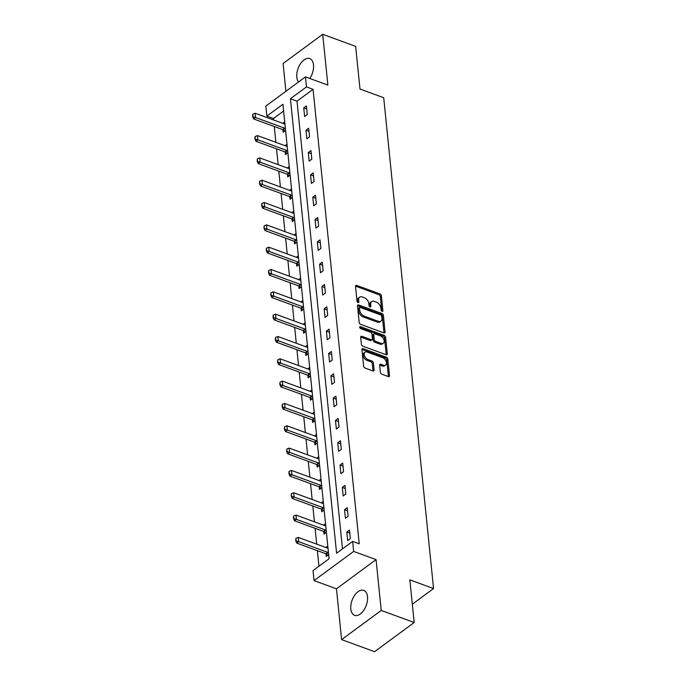 <?xml version="1.0" encoding="UTF-8"?>
<svg xmlns="http://www.w3.org/2000/svg" width="686" height="686" viewBox="0 0 686 686"><rect width="100%" height="100%" fill="white"/><g stroke="black" fill="none" stroke-linecap="round" stroke-linejoin="round"><path stroke-width="1.03" d="M382.093 311.367A1.175 0.729 53.6 0 0 382.694 311.324A1.175 0.729 53.6 0 0 382.899 310.715L381.39 295.795A1.672 1.046 53.6 0 0 379.95 293.908L356.669 285.376A1.672 1.046 53.6 0 0 355.82 285.436A1.672 1.046 53.6 0 0 355.511 286.302L357.029 301.231A1.175 0.729 53.6 0 0 358.032 302.543A1.175 0.729 53.6 0 0 358.632 302.5A1.175 0.729 53.6 0 0 358.838 301.891L358.649 299.962A5.351 3.344 53.6 0 1 359.61 297.175A5.351 3.344 53.6 0 1 362.328 296.987L364.266 297.698A5.351 3.344 53.6 0 1 368.862 303.709L369.059 305.639A1.175 0.729 53.6 0 0 370.063 306.959A1.175 0.729 53.6 0 0 370.663 306.916A1.175 0.729 53.6 0 0 370.869 306.308L370.672 304.37A5.351 3.344 53.6 0 1 371.64 301.583A5.351 3.344 53.6 0 1 374.359 301.394L376.297 302.106A5.351 3.344 53.6 0 1 380.893 308.117L381.09 310.055A1.175 0.729 53.6 0 0 382.093 311.367M367.516 596.691A13.291 7.537 -69.9 0 0 363.743 590.363A13.291 7.537 -69.9 0 0 354.653 595.268A13.291 7.537 -69.9 0 0 350.82 608.997A13.291 7.537 -69.9 0 0 354.593 615.325A13.291 7.537 -69.9 0 0 363.683 610.411A13.291 7.537 -69.9 0 0 367.516 596.691M309.789 78.478A13.291 7.537 -69.9 0 0 313.502 64.921A13.291 7.537 -69.9 0 0 309.729 58.602A13.291 7.537 -69.9 0 0 300.631 63.506A13.291 7.537 -69.9 0 0 296.806 77.235A13.291 7.537 -69.9 0 0 298.504 82.011M380.378 372.301A1.672 1.046 53.6 0 0 381.81 374.179L388.345 376.571A1.672 1.046 53.6 0 0 389.194 376.52A1.672 1.046 53.6 0 0 389.494 375.645L387.813 359.07A1.672 1.046 53.6 0 0 386.381 357.192L363.091 348.651A1.672 1.046 53.6 0 0 362.242 348.711A1.672 1.046 53.6 0 0 361.942 349.586L363.623 366.161A1.672 1.046 53.6 0 0 365.063 368.039L372.952 370.929A1.672 1.046 53.6 0 0 373.801 370.869A1.672 1.046 53.6 0 0 374.102 370.003L373.381 362.911A1.672 1.046 53.6 0 0 371.949 361.025L368.03 359.593A4.476 2.795 53.6 0 1 364.575 356.051A4.476 2.795 53.6 0 1 364.995 352.235A4.476 2.795 53.6 0 1 367.267 352.081L382.599 357.698A4.476 2.795 53.6 0 1 386.055 361.248A4.476 2.795 53.6 0 1 385.635 365.055A4.476 2.795 53.6 0 1 383.363 365.218L380.807 364.275A1.672 1.046 53.6 0 0 379.958 364.335A1.672 1.046 53.6 0 0 379.658 365.209L380.378 372.301M352.647 541.391L353.659 551.407L314.051 580.605L313.039 570.589L329.091 558.756L282.924 104.263L266.871 116.097L265.851 106.081L305.459 76.883L306.479 86.908L290.418 98.741L336.586 553.233L352.647 541.391L359.232 543.809L313.065 89.317L306.479 86.908M305.459 76.883L327.865 85.098L322.703 34.3L355.648 46.382L359.987 89.026L383.706 97.721L433.561 588.554L409.842 579.859L414.173 622.502L381.227 610.429L376.065 559.622L353.659 551.407M383.911 332.89A1.672 1.046 53.6 0 0 384.76 332.83A1.672 1.046 53.6 0 0 385.06 331.964L383.38 315.389A1.672 1.046 53.6 0 0 381.939 313.511L358.658 304.97A1.672 1.046 53.6 0 0 357.809 305.03A1.672 1.046 53.6 0 0 357.509 305.905L359.19 322.471A1.672 1.046 53.6 0 0 360.622 324.358L383.911 332.89M385.592 337.229L387.281 353.805A1.672 1.046 53.6 0 1 386.981 354.671A1.672 1.046 53.6 0 1 386.124 354.731L362.843 346.198A1.672 1.046 53.6 0 1 361.411 344.321L360.69 337.22A1.672 1.046 53.6 0 1 360.99 336.354A1.672 1.046 53.6 0 1 361.839 336.294L371.28 339.759A1.672 1.046 53.6 0 0 372.129 339.699A1.672 1.046 53.6 0 0 372.429 338.824L371.958 334.116A1.672 1.046 53.6 0 0 370.517 332.238L360.69 328.637A1.175 0.729 53.6 0 1 359.781 327.711A1.175 0.729 53.6 0 1 359.893 326.708A1.175 0.729 53.6 0 1 360.484 326.673L384.16 335.351A1.672 1.046 53.6 0 1 385.592 337.229L384.529 338.018L386.209 354.593L387.281 353.805M414.173 622.502L374.565 651.7L341.619 639.618L381.227 610.429M322.703 34.3L283.095 63.498L285.916 91.289M412.312 604.22L433.561 588.554M313.065 89.317L297.012 101.159L342.486 548.877M303.735 107.891L304.61 116.474L307.285 114.502L306.41 105.918L303.735 107.891L306.719 108.988M305.999 130.211L306.874 138.795L309.549 136.823L308.683 128.239L305.999 130.211L308.992 131.309M308.271 152.541L309.146 161.124L311.821 159.152L310.947 150.568L308.271 152.541L311.255 153.63M310.535 174.861L311.41 183.445L314.085 181.473L313.21 172.889L310.535 174.861L313.528 175.959M312.807 197.182L313.682 205.774L316.357 203.802L315.483 195.21L312.807 197.182L315.792 198.28M315.071 219.511L315.946 228.095L318.621 226.123L317.747 217.539L315.071 219.511L318.064 220.6M317.344 241.832L318.21 250.416L320.885 248.443L320.019 239.86L317.344 241.832L320.328 242.93M319.607 264.153L320.482 272.745L323.157 270.773L322.283 262.181L319.607 264.153L322.6 265.25M321.88 286.482L322.746 295.066L325.421 293.094L324.555 284.51L321.88 286.482L324.864 287.571M324.144 308.803L325.018 317.386L327.694 315.414L326.819 306.831L324.144 308.803L327.128 309.901M326.407 331.124L327.282 339.716L329.957 337.744L329.091 329.151L326.407 331.124L329.4 332.221M328.68 353.453L329.554 362.036L332.23 360.064L331.355 351.481L328.68 353.453L331.664 354.542M330.944 375.774L331.818 384.357L334.494 382.385L333.619 373.801L330.944 375.774L333.936 376.871M333.216 398.094L334.082 406.687L336.766 404.714L335.891 396.122L333.216 398.094L336.2 399.192M335.48 420.424L336.354 429.007L339.03 427.035L338.155 418.451L335.48 420.424L338.472 421.521M337.752 442.744L338.618 451.328L341.294 449.356L340.428 440.772L337.752 442.744L340.736 443.842M340.016 465.074L340.891 473.657L343.566 471.685L342.691 463.093L340.016 465.074L343.009 466.163M342.288 487.394L343.154 495.978L345.83 494.006L344.964 485.422L342.288 487.394L345.272 488.492M344.552 509.715L345.427 518.307L348.102 516.326L347.227 507.743L344.552 509.715L347.536 510.813M346.816 532.044L347.691 540.628L350.366 538.656L349.491 530.072L346.816 532.044L349.809 533.133M283.618 111.029L273.457 118.515L273.611 119.999M274.271 126.507L275.875 142.328M276.535 148.828L278.147 164.649M278.808 171.148L280.411 186.969M281.071 193.478L282.683 209.299M283.344 215.798L284.947 231.619M285.608 238.119L287.211 253.949M287.88 260.448L289.483 276.269M290.144 282.769L291.747 298.59M292.408 305.099L294.02 320.919M294.68 327.419L296.283 343.24M296.944 349.74L298.556 365.561M299.216 372.069L300.82 387.89M301.48 394.39L303.092 410.211M303.752 416.711L305.356 432.532M306.016 439.04L307.62 454.861M308.28 461.361L309.892 477.182M310.552 483.681L312.156 499.502M312.816 506.011L314.428 521.832M315.088 528.331L316.692 544.152M317.352 550.652L318.939 566.242M282.941 129.714L283.198 132.261L285.59 130.494M282.752 123.351L284.716 121.902M285.205 152.035L285.462 154.582L287.863 152.815M285.024 145.681L286.988 144.232M287.477 174.355L287.734 176.902L290.127 175.136M287.288 168.001L289.252 166.552M289.741 196.685L289.998 199.232L292.39 197.465M289.561 190.322L291.524 188.882M292.004 219.006L292.27 221.552L294.663 219.786M291.824 212.651L293.788 211.202M294.277 241.326L294.534 243.873L296.927 242.115M294.088 234.972L296.06 233.523M296.541 263.656L296.806 266.202L299.199 264.436M296.361 257.301L298.324 255.852M298.813 285.976L299.07 288.523L301.463 286.757M298.624 279.622L300.597 278.173M301.077 308.297L301.334 310.844L303.735 309.086M300.897 301.943L302.86 300.494M303.349 330.626L303.606 333.173L305.999 331.407M303.161 324.272L305.124 322.823M305.613 352.947L305.87 355.494L308.271 353.727M305.433 346.593L307.397 345.144M307.885 375.276L308.143 377.815L310.535 376.057M307.697 368.914L309.66 367.464M310.149 397.597L310.406 400.144L312.799 398.377M309.969 391.243L311.933 389.794M312.413 419.918L312.679 422.465L315.071 420.698M312.233 413.564L314.197 412.115M314.685 442.247L314.943 444.794L317.335 443.027M314.497 435.884L316.469 434.435M316.949 464.568L317.206 467.115L319.607 465.348M316.769 458.214L318.733 456.765M319.222 486.888L319.479 489.435L321.871 487.669M319.033 480.534L320.997 479.085M321.485 509.218L321.743 511.765L324.144 509.998M321.305 502.855L323.269 501.406M323.758 531.539L324.015 534.085L326.407 532.319M323.569 525.184L325.533 523.735M326.022 553.859L326.279 556.406L328.671 554.64M325.841 547.505L327.805 546.056M376.065 559.622L336.457 588.82L341.619 639.618M336.457 588.82L314.051 580.605M273.457 118.515L266.871 116.097M297.012 101.159L290.418 98.741M371.64 301.583L370.569 302.372A5.351 3.344 53.6 0 0 369.608 305.159L370.672 304.37M369.771 306.796L369.608 305.159M359.61 297.175L358.538 297.964A5.351 3.344 53.6 0 0 357.578 300.751L358.649 299.962M357.74 302.389L357.578 300.751M381.802 311.212L380.318 296.584A1.672 1.046 53.6 0 0 378.878 294.697L355.597 286.165A1.672 1.046 53.6 0 0 355.511 286.139M383.997 332.916A1.672 1.046 53.6 0 0 383.989 332.753L382.308 316.177A1.672 1.046 53.6 0 0 380.867 314.299L357.586 305.759A1.672 1.046 53.6 0 0 357.5 305.733M381.725 316.263A1.175 0.729 53.6 0 0 380.713 314.951L360.279 307.457A1.175 0.729 53.6 0 0 359.687 307.5A1.175 0.729 53.6 0 0 359.473 308.108L359.678 310.149A5.351 3.344 53.6 0 0 364.275 316.16L378.243 321.28A5.351 3.344 53.6 0 0 380.97 321.091A5.351 3.344 53.6 0 0 381.93 318.304L381.725 316.263M359.687 307.5L358.615 308.288A1.175 0.729 53.6 0 0 358.401 308.897L359.473 308.108M380.97 321.091L379.898 321.88A5.351 3.344 53.6 0 1 377.18 322.068L363.203 316.949A5.351 3.344 53.6 0 1 358.606 310.938L358.401 308.897M372.129 339.699L371.057 340.488A1.672 1.046 53.6 0 1 370.208 340.548L360.767 337.083A1.672 1.046 53.6 0 0 360.682 337.058M359.738 327.574L383.088 336.14L384.16 335.351M381.082 343.352A4.476 2.795 53.6 0 0 383.354 343.189A4.476 2.795 53.6 0 0 383.774 339.381A4.476 2.795 53.6 0 0 380.318 335.831L374.916 333.85A1.672 1.046 53.6 0 0 374.067 333.911A1.672 1.046 53.6 0 0 373.767 334.785L374.239 339.493A1.672 1.046 53.6 0 0 375.679 341.371L381.082 343.352L380.01 344.14A4.476 2.795 53.6 0 0 382.282 343.978L383.354 343.189M374.067 333.911L372.995 334.699A1.672 1.046 53.6 0 0 372.695 335.574L373.767 334.785M380.01 344.14L374.607 342.16A1.672 1.046 53.6 0 1 373.175 340.282L372.695 335.574M384.529 338.018A1.672 1.046 53.6 0 0 383.088 336.14M385.635 365.055L384.563 365.844A4.476 2.795 53.6 0 1 382.291 366.007L379.735 365.063A1.672 1.046 53.6 0 0 379.65 365.038M364.995 352.235L363.923 353.024A4.476 2.795 53.6 0 0 363.511 356.84A4.476 2.795 53.6 0 0 366.967 360.382L368.03 359.593M373.038 370.963A1.672 1.046 53.6 0 0 373.03 370.792L372.309 363.7A1.672 1.046 53.6 0 0 370.877 361.814L366.967 360.382M388.43 376.605A1.672 1.046 53.6 0 0 388.43 376.434L386.741 359.858A1.672 1.046 53.6 0 0 385.309 357.981L362.019 349.44A1.672 1.046 53.6 0 0 361.934 349.414M284.93 123.96L284.553 123.952A1.706 1.063 -126.4 0 1 284.158 123.866L255.166 113.241L255.604 117.538L284.596 128.162A1.706 1.063 -126.4 0 1 284.999 128.376L285.402 128.651M252.98 116.423L252.757 114.279L252.654 116.663L255.604 117.538L253.674 118.952L282.666 129.585A1.706 1.063 -126.4 0 1 283.078 129.8L284.861 131.026M255.166 113.241L252.757 114.279M252.654 116.663L253.674 118.952M287.194 146.281L286.817 146.272A1.706 1.063 -126.4 0 1 286.431 146.195L257.43 135.562L257.867 139.858L286.859 150.483A1.706 1.063 -126.4 0 1 287.271 150.697L287.674 150.98M255.243 138.744L255.029 136.6L254.926 138.984L257.867 139.858L255.947 141.282L284.939 151.906A1.706 1.063 -126.4 0 1 285.342 152.121L287.134 153.355M257.43 135.562L255.029 136.6M254.926 138.984L255.947 141.282M289.466 168.602L289.089 168.593A1.706 1.063 -126.4 0 1 288.695 168.516L259.702 157.891L260.14 162.179L289.132 172.812A1.706 1.063 -126.4 0 1 289.535 173.026L289.938 173.301M257.516 161.073L257.293 158.929L257.19 161.304L260.14 162.179L258.21 163.602L287.202 174.227A1.706 1.063 -126.4 0 1 287.614 174.441L289.398 175.676M259.702 157.891L257.293 158.929M257.19 161.304L258.21 163.602M291.73 190.931L291.353 190.922A1.706 1.063 -126.4 0 1 290.958 190.845L261.966 180.212L262.404 184.508L291.396 195.133A1.706 1.063 -126.4 0 1 291.807 195.347L292.21 195.621M259.78 183.394L259.565 181.25L259.462 183.634L262.404 184.508L260.474 185.923L289.475 196.556A1.706 1.063 -126.4 0 1 289.878 196.771L291.67 197.997M261.966 180.212L259.565 181.25M259.462 183.634L260.474 185.923M293.994 213.252L293.625 213.243A1.706 1.063 -126.4 0 1 293.231 213.166L264.239 202.533L264.676 206.829L293.668 217.462A1.706 1.063 -126.4 0 1 294.071 217.668L294.474 217.951M262.043 205.723L261.829 203.571L261.726 205.954L264.676 206.829L262.747 208.252L291.739 218.877A1.706 1.063 -126.4 0 1 292.142 219.091L293.934 220.326M264.239 202.533L261.829 203.571M261.726 205.954L262.747 208.252M296.266 235.572L295.889 235.564A1.706 1.063 -126.4 0 1 295.495 235.487L266.502 224.862L266.94 229.15L295.932 239.783A1.706 1.063 -126.4 0 1 296.343 239.997L296.746 240.272M264.316 228.044L264.101 225.9L263.99 228.284L266.94 229.15L265.01 230.573L294.002 241.206A1.706 1.063 -126.4 0 1 294.414 241.412L296.206 242.647M266.502 224.862L264.101 225.9M263.99 228.284L265.01 230.573M298.53 257.902L298.161 257.893A1.706 1.063 -126.4 0 1 297.767 257.816L268.775 247.183L269.212 251.479L298.204 262.103A1.706 1.063 -126.4 0 1 298.607 262.318L299.01 262.601M266.58 250.364L266.365 248.221L266.262 250.604L269.212 251.479L267.283 252.894L296.275 263.527A1.706 1.063 -126.4 0 1 296.678 263.741L298.47 264.968M268.775 247.183L266.365 248.221M266.262 250.604L267.283 252.894M300.802 280.222L300.425 280.214A1.706 1.063 -126.4 0 1 300.031 280.137L271.039 269.504L271.476 273.8L300.468 284.433A1.706 1.063 -126.4 0 1 300.871 284.647L301.274 284.922M268.852 272.694L268.629 270.541L268.526 272.925L271.476 273.8L269.547 275.223L298.539 285.848A1.706 1.063 -126.4 0 1 298.95 286.062L300.734 287.297M271.039 269.504L268.629 270.541M268.526 272.925L269.547 275.223M303.066 302.552L302.689 302.543A1.706 1.063 -126.4 0 1 302.303 302.457L273.311 291.833L273.74 296.12L302.732 306.753A1.706 1.063 -126.4 0 1 303.143 306.968L303.546 307.242M271.116 295.014L270.901 292.871L270.799 295.254L273.74 296.12L271.819 297.544L300.811 308.177A1.706 1.063 -126.4 0 1 301.214 308.391L303.006 309.618M273.311 291.833L270.901 292.871M270.799 295.254L271.819 297.544M305.339 324.872L304.961 324.864A1.706 1.063 -126.4 0 1 304.567 324.787L275.575 314.154L276.012 318.45L305.004 329.074A1.706 1.063 -126.4 0 1 305.407 329.289L305.81 329.572M273.388 317.335L273.165 315.191L273.062 317.575L276.012 318.45L274.083 319.865L303.075 330.498A1.706 1.063 -126.4 0 1 303.486 330.712L305.27 331.938M275.575 314.154L273.165 315.191M273.062 317.575L274.083 319.865M307.602 347.193L307.225 347.185A1.706 1.063 -126.4 0 1 306.839 347.107L277.839 336.474L278.276 340.77L307.268 351.404A1.706 1.063 -126.4 0 1 307.68 351.618L308.083 351.892M275.652 339.664L275.438 337.512L275.335 339.896L278.276 340.77L276.355 342.194L305.347 352.818A1.706 1.063 -126.4 0 1 305.75 353.033L307.542 354.268M277.839 336.474L275.438 337.512M275.335 339.896L276.355 342.194M309.875 369.522L309.497 369.514A1.706 1.063 -126.4 0 1 309.103 369.428L280.111 358.804L280.548 363.091L309.54 373.724A1.706 1.063 -126.4 0 1 309.943 373.939L310.346 374.213M277.924 361.985L277.701 359.841L277.598 362.225L280.548 363.091L278.619 364.515L307.611 375.148A1.706 1.063 -126.4 0 1 308.014 375.362L309.806 376.588M280.111 358.804L277.701 359.841M277.598 362.225L278.619 364.515M312.139 391.843L311.761 391.835A1.706 1.063 -126.4 0 1 311.367 391.757L282.375 381.124L282.812 385.421L311.804 396.045A1.706 1.063 -126.4 0 1 312.216 396.259L312.619 396.542M280.188 384.306L279.974 382.162L279.871 384.546L282.812 385.421L280.883 386.835L309.883 397.468A1.706 1.063 -126.4 0 1 310.286 397.683L312.079 398.909M282.375 381.124L279.974 382.162M279.871 384.546L280.883 386.835M314.402 414.164L314.034 414.155A1.706 1.063 -126.4 0 1 313.639 414.078L284.647 403.445L285.084 407.741L314.077 418.374A1.706 1.063 -126.4 0 1 314.48 418.589L314.883 418.863M282.452 406.635L282.238 404.483L282.135 406.867L285.084 407.741L283.155 409.165L312.147 419.789A1.706 1.063 -126.4 0 1 312.55 420.004L314.342 421.238M284.647 403.445L282.238 404.483M282.135 406.867L283.155 409.165M316.675 436.493L316.297 436.485A1.706 1.063 -126.4 0 1 315.903 436.399L286.911 425.774L287.348 430.062L316.34 440.695A1.706 1.063 -126.4 0 1 316.743 440.909L317.155 441.184M284.724 428.956L284.501 426.812L284.398 429.196L287.348 430.062L285.419 431.485L314.411 442.118A1.706 1.063 -126.4 0 1 314.823 442.333L316.615 443.559M286.911 425.774L284.501 426.812M284.398 429.196L285.419 431.485M318.939 458.814L318.561 458.805A1.706 1.063 -126.4 0 1 318.175 458.728L289.183 448.095L289.612 452.391L318.613 463.016A1.706 1.063 -126.4 0 1 319.016 463.23L319.419 463.513M286.988 451.277L286.774 449.133L286.671 451.517L289.612 452.391L287.691 453.806L316.683 464.439A1.706 1.063 -126.4 0 1 317.086 464.654L318.879 465.888M289.183 448.095L286.774 449.133M286.671 451.517L287.691 453.806M321.211 481.135L320.834 481.126A1.706 1.063 -126.4 0 1 320.439 481.049L291.447 470.425L291.884 474.712L320.877 485.345A1.706 1.063 -126.4 0 1 321.28 485.559L321.683 485.834M289.26 473.606L289.038 471.453L288.935 473.837L291.884 474.712L289.955 476.135L318.947 486.76A1.706 1.063 -126.4 0 1 319.359 486.974L321.142 488.209M291.447 470.425L289.038 471.453M288.935 473.837L289.955 476.135M323.475 503.464L323.097 503.455A1.706 1.063 -126.4 0 1 322.712 503.37L293.711 492.745L294.148 497.041L323.14 507.666A1.706 1.063 -126.4 0 1 323.552 507.88L323.955 508.155M291.524 495.927L291.31 493.783L291.207 496.167L294.148 497.041L292.227 498.456L321.22 509.089A1.706 1.063 -126.4 0 1 321.623 509.304L323.415 510.53M293.711 492.745L291.31 493.783M291.207 496.167L292.227 498.456M325.747 525.785L325.37 525.776A1.706 1.063 -126.4 0 1 324.975 525.699L295.983 515.066L296.421 519.362L325.413 529.986A1.706 1.063 -126.4 0 1 325.816 530.201L326.219 530.484M293.797 518.256L293.574 516.104L293.471 518.487L296.421 519.362L294.491 520.785L323.483 531.41A1.706 1.063 -126.4 0 1 323.895 531.624L325.679 532.859M295.983 515.066L293.574 516.104M293.471 518.487L294.491 520.785M328.011 548.105L327.634 548.097A1.706 1.063 -126.4 0 1 327.239 548.02L298.247 537.395L298.684 541.683L327.676 552.316A1.706 1.063 -126.4 0 1 328.088 552.53L328.491 552.805M296.06 540.577L295.846 538.433L295.743 540.808L298.684 541.683L296.764 543.106L325.756 553.731A1.706 1.063 -126.4 0 1 326.159 553.945L327.951 555.18M298.247 537.395L295.846 538.433M295.743 540.808L296.764 543.106M382.042 311.35L382.899 310.715M357.989 302.526L358.838 301.891M370.02 306.934L370.869 306.308M355.597 286.165L356.669 285.376M378.878 294.697L379.95 293.908M380.318 296.584L381.39 295.795M357.586 305.759L358.658 304.97M380.867 314.299L381.939 313.511M382.308 316.177L383.38 315.389M383.989 332.753L385.06 331.964M358.606 310.938L359.678 310.149M363.203 316.949L364.275 316.16M377.18 322.068L378.243 321.28M360.767 337.083L361.839 336.294M370.208 340.548L371.28 339.759M359.678 327.265L360.484 326.673M373.175 340.282L374.239 339.493M374.607 342.16L375.679 341.371M379.735 365.063L380.807 364.275M382.291 366.007L383.363 365.218M370.877 361.814L371.949 361.025M372.309 363.7L373.381 362.911M373.03 370.792L374.102 370.003M362.019 349.44L363.091 348.651M385.309 357.981L386.381 357.192M386.741 359.858L387.813 359.07M388.43 376.434L389.494 375.645M283.078 129.8L284.999 128.376M282.666 129.585L284.596 128.162M285.342 152.121L287.271 150.697M284.939 151.906L286.859 150.483M287.614 174.441L289.535 173.026M287.202 174.227L289.132 172.812M289.878 196.771L291.807 195.347M289.475 196.556L291.396 195.133M292.142 219.091L294.071 217.668M291.739 218.877L293.668 217.462M294.414 241.412L296.343 239.997M294.002 241.206L295.932 239.783M296.678 263.741L298.607 262.318M296.275 263.527L298.204 262.103M298.95 286.062L300.871 284.647M298.539 285.848L300.468 284.433M301.214 308.391L303.143 306.968M300.811 308.177L302.732 306.753M303.486 330.712L305.407 329.289M303.075 330.498L305.004 329.074M305.75 353.033L307.68 351.618M305.347 352.818L307.268 351.404M308.014 375.362L309.943 373.939M307.611 375.148L309.54 373.724M310.286 397.683L312.216 396.259M309.883 397.468L311.804 396.045M312.55 420.004L314.48 418.589M312.147 419.789L314.077 418.374M314.823 442.333L316.743 440.909M314.411 442.118L316.34 440.695M317.086 464.654L319.016 463.23M316.683 464.439L318.613 463.016M319.359 486.974L321.28 485.559M318.947 486.76L320.877 485.345M321.623 509.304L323.552 507.88M321.22 509.089L323.14 507.666M323.895 531.624L325.816 530.201M323.483 531.41L325.413 529.986M326.159 553.945L328.088 552.53M325.756 553.731L327.676 552.316"/></g></svg>
